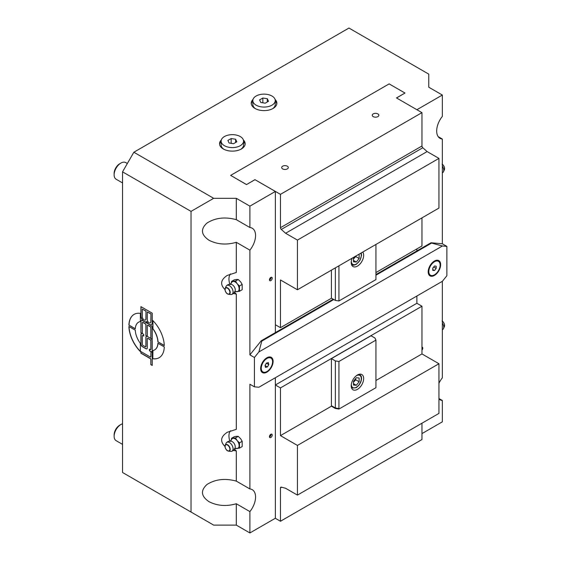 <?xml version="1.0" encoding="UTF-8"?>
<svg xmlns="http://www.w3.org/2000/svg" width="561" height="561" viewBox="0 0 561 561"><rect width="100%" height="100%" fill="white"/><g stroke="black" fill="none" stroke-linecap="round" stroke-linejoin="round"><path stroke-width="0.84" d="M333.248 299.202L275.367 332.624L275.367 191.448L249.89 206.153L236.307 198.306L213.664 198.306L133.855 152.234L348.949 28.05L428.758 74.129L428.758 87.2L442.341 95.04L416.907 109.725M249.89 227.514A16.01 9.242 -60 0 1 252.24 228.236A16.01 9.242 -60 0 1 255.557 235.564A16.01 9.242 -60 0 1 249.89 250.15L236.307 242.31C226.392 245.157 217.282 244.463 208.98 240.234C201.02 234.779 200.368 229.042 207.023 223.033C215.361 217.766 225.122 216.644 236.307 219.667L249.89 227.514L249.89 206.153M297.442 289.771L297.442 240.094L438.947 158.398L438.947 208.068L297.442 289.771L280.458 279.967L280.458 327.68L275.367 324.735L275.367 332.624L261.216 340.793L249.89 354.875L249.89 250.15M272.225 278.228A1.971 1.136 -60 0 1 271.37 280.205A1.971 1.136 -60 0 1 269.855 280.731A1.971 1.136 -60 0 1 269.855 278.459A1.971 1.136 -60 0 1 271.819 277.323A1.971 1.136 -60 0 1 272.225 278.228M416.872 296.026L416.872 303.277L416.872 296.026M333.816 299.532L261.777 341.123L258.88 351.943L442.412 245.984L446.872 246.377L442.341 243.769L431.023 242.752L416.872 250.928L416.872 248.923L416.872 250.928L375.94 274.553M438.947 398.52L442.341 400.484L442.341 421.837L421.963 433.604M442.341 400.484A16.01 9.242 -60 0 1 439.999 399.755A16.01 9.242 -60 0 1 438.947 398.962M438.947 383.275A16.01 9.242 -60 0 1 442.341 377.841L442.341 281.32M421.963 347.168A1.971 1.136 -60 0 1 422.384 347.259A1.971 1.136 -60 0 1 421.963 350.106M275.367 191.448L254.989 179.681L246.496 184.583L230.648 175.39L389.138 83.891L404.986 93.035L396.536 97.965M275.072 99.451A12.805 7.391 180 0 1 276.853 103.21A12.805 7.391 180 0 1 264.042 110.608A12.805 7.391 180 0 1 251.237 103.21A12.805 7.391 180 0 1 253.011 99.451M243.376 139.977A12.805 7.391 180 0 1 245.157 143.735A12.805 7.391 180 0 1 232.345 151.126A12.805 7.391 180 0 1 219.54 143.735A12.805 7.391 180 0 1 221.315 139.977M271.054 277.597A1.907 1.101 -60 0 0 271.033 277.323A1.971 1.136 -60 0 1 271.054 277.548A1.971 1.136 -60 0 1 271.054 277.569L271.054 277.597A1.907 1.101 -60 0 1 269.701 279.932A1.971 1.136 -60 0 1 269.666 279.96A1.971 1.136 -60 0 1 269.462 280.058A1.907 1.101 -60 0 0 269.701 279.932L269.666 279.96M234.498 449.158A13.611 7.854 -120 0 0 236.307 450.939L236.307 481.107L249.89 488.947L249.89 384.229L254.421 386.838L254.421 357.49L249.89 354.875M249.89 488.947A16.01 9.242 -60 0 1 252.24 489.676A16.01 9.242 -60 0 1 255.557 497.004A16.01 9.242 -60 0 1 249.89 511.59L236.307 503.75L236.307 525.11L213.664 525.11L122.536 472.495L122.536 171.841L191.028 211.378L213.664 198.306M275.367 384.979L416.872 303.277L421.963 306.222L280.458 387.917L275.367 384.979L275.367 377.721L275.367 518.245L249.89 532.95L249.89 511.59M272.225 435.091A1.971 1.136 -60 0 1 271.37 437.068A1.971 1.136 -60 0 1 269.855 437.594A1.971 1.136 -60 0 1 269.855 435.322A1.971 1.136 -60 0 1 271.819 434.186A1.971 1.136 -60 0 1 272.225 435.091M271.054 434.459A1.907 1.101 -60 0 0 271.033 434.186A1.971 1.136 -60 0 1 271.054 434.41A1.971 1.136 -60 0 1 271.054 434.431L271.054 434.459A1.907 1.101 -60 0 1 269.701 436.795A1.971 1.136 -60 0 1 269.666 436.823A1.971 1.136 -60 0 1 269.462 436.921A1.907 1.101 -60 0 0 269.701 436.795L269.666 436.823M442.341 243.769L442.341 139.044A16.01 9.242 -60 0 1 439.999 138.322A16.01 9.242 -60 0 1 442.341 116.4L442.341 95.04M122.536 444.368L116.12 440.666A9.607 5.547 -60 0 1 114.128 436.269A9.607 5.547 -60 0 1 120.924 424.502A9.607 5.547 -60 0 1 122.536 423.793M133.855 152.234L122.536 171.841M270.549 277.618L270.192 279.069L269.476 279.49M270.192 279.069L269.687 278.782M270.549 434.48L270.192 435.932L269.476 436.353M270.192 435.932L269.687 435.645M239.491 291.271L242.184 289.714L242.184 284.434L240.557 281.762L238.222 279.504L236.595 279.476L234.26 279.862L231.567 281.412L235.529 281.054L237.156 283.726L239.491 285.984L239.491 291.271L235.522 291.615M230.01 284.637L231.441 282.863A5.603 3.233 60 0 1 233.194 281.44A5.603 3.233 60 0 1 237.156 283.726A5.603 3.233 60 0 1 239.14 288.831A5.603 3.233 60 0 1 237.156 291.65A5.603 3.233 60 0 1 236.497 291.622L234.246 291.972M231.265 283.235L231.567 281.412M242.184 284.434L239.491 285.984M238.222 279.504L235.529 281.054M229.456 285.675A5.112 2.952 60 0 1 232.878 290.486A5.112 2.952 60 0 1 231.651 294.434A5.112 2.952 60 0 1 230.837 294.504L228.593 294.287A3.696 2.132 -120 0 0 229.442 289.855A3.696 2.132 -120 0 0 225.185 288.375A3.696 2.132 -120 0 0 224.982 289.413A3.696 2.132 -120 0 0 227.598 293.936A3.696 2.132 -120 0 0 228.593 294.287L227.542 293.922C226.896 293.817 226.097 292.723 225.143 290.64L225.185 288.375L226.111 286.32A5.112 2.952 60 0 1 226.581 285.654A5.112 2.952 60 0 1 229.456 285.675M226.581 285.654A5.203 5.203 0 0 1 231.497 284.434A4.243 2.447 60 0 1 235.164 290.787A5.203 5.203 0 0 1 231.651 294.434M239.491 448.134L242.184 446.577L242.184 441.297L240.557 438.625L238.222 436.367L236.595 436.339L234.26 436.724L231.567 438.274L235.529 437.924L237.156 440.588L239.491 442.846L239.491 448.134L235.522 448.477M230.01 441.5L231.441 439.726A5.603 3.233 60 0 1 233.194 438.302A5.603 3.233 60 0 1 237.156 440.588A5.603 3.233 60 0 1 239.14 445.693A5.603 3.233 60 0 1 237.156 448.512A5.603 3.233 60 0 1 236.497 448.484L234.246 448.835M231.265 440.097L231.567 438.274M242.184 441.297L239.491 442.846M238.222 436.367L235.529 437.924M229.456 442.538A5.112 2.952 60 0 1 232.878 447.348A5.112 2.952 60 0 1 231.651 451.296A5.112 2.952 60 0 1 230.837 451.367L228.593 451.149A3.696 2.132 -120 0 0 229.442 446.717A3.696 2.132 -120 0 0 225.185 445.238A3.696 2.132 -120 0 0 224.982 446.276A3.696 2.132 -120 0 0 227.598 450.799A3.696 2.132 -120 0 0 228.593 451.149L227.542 450.785C226.896 450.679 226.097 449.585 225.143 447.503L225.185 445.238L226.111 443.183A5.112 2.952 60 0 1 226.581 442.517A5.112 2.952 60 0 1 229.456 442.538M226.581 442.517A5.203 5.203 0 0 1 231.497 441.297A4.243 2.447 60 0 1 235.164 447.65A5.203 5.203 0 0 1 231.651 451.296M442.341 329.798A5.203 5.203 0 0 0 443.015 329.265A5.112 2.952 -120 0 0 443.478 328.599A5.112 2.952 -120 0 0 442.341 323.031M442.341 172.935A5.203 5.203 0 0 0 443.015 172.402A5.112 2.952 -120 0 0 443.478 171.736A5.112 2.952 -120 0 0 442.341 166.168M267.309 101.976L267.309 98.708L268.509 101.289L265.241 103.175L260.774 102.488L259.582 99.907L262.85 98.021L267.309 98.708M262.85 102.803L262.85 98.021M256.118 96.022A11.206 6.473 180 0 1 268.333 94.62A11.206 6.473 180 0 1 275.248 100.601A11.206 6.473 180 0 1 264.042 107.067A11.206 6.473 180 0 1 252.836 100.601A11.206 6.473 180 0 1 256.118 96.022M275.248 100.601L275.248 104.521A11.206 6.473 180 0 1 272.499 108.771M255.592 108.771A11.206 6.473 180 0 1 252.836 104.521L252.836 100.601M235.613 142.501L235.613 139.233L236.812 141.814L233.544 143.7L229.077 143.006L227.885 140.432L231.153 138.546L235.613 139.233M231.153 143.328L231.153 138.546M224.421 136.547A11.206 6.473 180 0 1 236.637 135.145A11.206 6.473 180 0 1 243.551 141.12A11.206 6.473 180 0 1 232.345 147.592A11.206 6.473 180 0 1 221.139 141.12A11.206 6.473 180 0 1 224.421 136.547M243.551 141.12L243.551 145.04A11.206 6.473 180 0 1 240.802 149.289M223.895 149.289A11.206 6.473 180 0 1 221.139 145.04L221.139 141.12M122.536 182.928L116.12 179.225A9.607 5.547 -60 0 1 114.128 174.829A9.607 5.547 -60 0 1 120.924 163.062A9.607 5.547 -60 0 1 125.727 162.585L127.34 163.517M120.924 163.062L119.703 163.763A7.889 4.551 120 0 0 114.128 173.426L114.128 174.829M120.924 424.502L119.703 425.203A7.889 4.551 120 0 0 114.128 434.866L114.128 436.269M267.38 366.95L265.5 367.385L265.051 365.442L266.482 363.065L268.361 362.63L268.81 364.58L267.38 366.95L265.101 365.639M266.405 363.191L268.81 364.58M265.297 372.209A8.008 4.621 -60 0 1 262.927 371.943A8.008 4.621 -60 0 1 262.927 362.701A8.008 4.621 -60 0 1 270.935 358.079A8.008 4.621 -60 0 1 271.79 365.562A8.008 4.621 -60 0 1 265.297 372.209M262.758 371.838A8.008 4.621 -60 0 1 262.59 371.747A8.008 4.621 -60 0 1 260.928 368.079A8.008 4.621 -60 0 1 266.587 358.276A8.008 4.621 -60 0 1 270.591 357.883A8.008 4.621 -60 0 1 270.76 357.981M152.816 350.569A16.01 9.242 -120 0 0 154.598 349.917A16.01 9.242 -120 0 0 157.9 343.234L164.275 346.915A25.014 14.446 60 0 1 159.1 357.722A25.014 14.446 60 0 1 152.816 358.767L152.816 350.569M154.654 349.889A16.01 9.242 -120 0 0 154.71 349.854A16.01 9.242 -120 0 0 158.006 343.297M152.816 358.767L152.936 350.548M159.156 357.687A25.014 14.446 60 0 1 152.936 358.703M128.911 325.198A25.014 14.446 60 0 1 134.086 314.391A25.014 14.446 60 0 1 140.369 313.34L140.369 321.544A16.01 9.242 -120 0 0 138.588 322.189A16.01 9.242 -120 0 0 135.285 328.872L129.03 325.128A25.014 14.446 60 0 1 134.142 314.356M140.369 321.502A16.01 9.242 -120 0 0 138.7 322.126A16.01 9.242 -120 0 0 138.644 322.154M135.292 328.746L129.03 325.128M146.421 321.741A4.502 2.602 60 0 1 144.233 321.488L144.114 321.551A4.502 2.602 60 0 1 140.93 316.039L140.93 306.643L152.255 313.178L152.255 322.575A4.502 2.602 60 0 1 151.323 324.637A4.502 2.602 60 0 1 149.072 324.412L150.839 325.436A1.999 1.157 60 0 1 152.255 327.883L152.255 339.321L150.839 338.507L150.839 327.722A0.799 0.463 -120 0 0 150.271 326.74L147.866 325.352A0.799 0.463 -120 0 0 147.298 325.682L147.298 336.467L145.888 335.646L145.888 324.861A0.799 0.463 -120 0 0 145.32 323.879L142.915 322.491A0.799 0.463 -120 0 0 142.347 322.82L142.347 333.606L140.93 332.785L140.93 321.348A1.999 1.157 60 0 1 141.344 320.436A1.999 1.157 60 0 1 142.347 320.534L149.184 324.349A4.502 2.602 60 0 1 146.709 321.551L146.596 321.614A4.502 2.602 60 0 1 146.365 321.776A4.502 2.602 60 0 1 144.114 321.551L144.233 321.488A4.502 2.602 60 0 1 141.042 315.976L141.042 306.706M146.596 321.614A4.502 2.602 60 0 0 149.072 324.412L149.184 324.349A4.502 2.602 60 0 0 151.379 324.602M145.888 335.646L146 324.798A0.799 0.463 -120 0 0 145.432 323.816L143.027 322.428A0.799 0.463 -120 0 0 142.571 322.428M147.298 336.334L146 335.583M152.255 339.195L150.839 338.507A1.999 1.157 60 0 1 152.255 340.955L152.255 350.758A1.999 1.157 60 0 1 151.842 351.677A1.999 1.157 60 0 1 150.839 351.579L149.422 350.758L149.422 349.124L150.271 349.615A0.799 0.463 -120 0 0 150.839 349.293L150.839 340.793A0.799 0.463 -120 0 0 150.271 339.812L147.866 338.423A0.799 0.463 -120 0 0 147.298 338.753L147.298 347.904A1.999 1.157 60 0 1 146.884 348.816A1.999 1.157 60 0 1 145.888 348.718L142.347 346.677A1.999 1.157 60 0 1 140.93 344.223L140.93 334.419A1.999 1.157 60 0 1 141.344 333.507A1.999 1.157 60 0 1 142.347 333.606L143.763 334.419L143.763 336.053L142.915 335.562A0.799 0.463 -120 0 0 142.347 335.892L142.347 344.391A0.799 0.463 -120 0 0 142.915 345.366L145.32 346.754A0.799 0.463 -120 0 0 145.888 346.432L145.888 337.28A1.999 1.157 60 0 1 146.302 336.362A1.999 1.157 60 0 1 147.298 336.467L150.951 338.437L150.951 327.659A0.799 0.463 -120 0 0 150.383 326.677L147.978 325.289A0.799 0.463 -120 0 0 147.529 325.289M140.93 332.785L141.042 321.285A1.999 1.157 60 0 1 141.407 320.401M142.347 333.472L141.042 332.722M147.298 311.951L147.298 319.714A2.503 1.445 -120 0 0 148.392 322.231A2.503 1.445 -120 0 0 150.32 322.905A2.503 1.445 -120 0 0 150.839 321.755L150.951 313.929L147.298 311.951L150.839 313.999M150.376 322.87A2.503 1.445 -120 0 0 150.432 322.834A2.503 1.445 -120 0 0 150.951 321.691L150.951 313.929M142.347 309.097L142.347 316.853A2.503 1.445 -120 0 0 143.441 319.37A2.503 1.445 -120 0 0 145.369 320.043A2.503 1.445 -120 0 0 145.888 318.9L146 311.075L142.347 309.097L145.888 311.138M145.425 320.008A2.503 1.445 -120 0 0 145.481 319.98A2.503 1.445 -120 0 0 146 318.83L146 311.075M146.94 348.781A1.999 1.157 60 0 1 146 348.654L142.459 346.614A1.999 1.157 60 0 1 141.042 344.159L141.042 334.356A1.999 1.157 60 0 1 141.407 333.472M150.727 349.615A0.799 0.463 -120 0 0 150.951 349.223L150.951 340.73A0.799 0.463 -120 0 0 150.383 339.749L147.978 338.36A0.799 0.463 -120 0 0 147.529 338.36M149.422 350.758L149.535 349.194M151.891 351.642A1.999 1.157 60 0 1 150.951 351.516L152.255 352.392L152.255 365.463L150.839 364.65L150.839 359.587A0.799 0.463 -120 0 0 150.271 358.605L140.93 353.213L140.93 351.579L150.271 356.971A0.799 0.463 -120 0 0 150.839 356.642L150.951 351.516L149.535 350.695M145.769 346.754A0.799 0.463 -120 0 0 146 346.368L146 337.217A1.999 1.157 60 0 1 146.358 336.334M143.763 335.927L143.027 335.499A0.799 0.463 -120 0 0 142.571 335.499M140.93 353.213L141.042 351.642M150.839 364.65L150.951 359.517A0.799 0.463 -120 0 0 150.383 358.535L141.042 353.15M152.255 365.337L150.951 364.587M150.727 356.971A0.799 0.463 -120 0 0 150.951 356.579L150.951 351.642M140.369 351.396A25.014 14.446 60 0 1 129.03 326.572M140.369 351.579A25.014 14.446 60 0 1 128.911 326.502L135.285 330.184A16.01 9.242 -120 0 0 140.369 343.374L140.369 351.579M157.9 341.93A16.01 9.242 -120 0 0 152.816 328.732L152.816 320.534A25.014 14.446 60 0 1 164.275 345.611L158.013 341.866A16.01 9.242 -120 0 0 152.936 328.669L152.936 320.647M164.268 345.478L158.013 341.866M191.028 512.032L191.028 211.378M438.197 136.653L442.341 139.044M230.466 273.915A13.611 7.854 -120 0 0 229.856 284.259M234.498 292.295A13.611 7.854 -120 0 0 236.307 294.076L233.383 293.522M224.975 289.567C219.884 284.539 220.634 279.827 227.226 275.423L236.307 272.478L236.307 242.31M230.466 430.778A13.611 7.854 -120 0 0 229.856 441.121M236.307 450.939L233.383 450.385M224.975 446.43C219.884 441.402 220.634 436.689 227.226 432.286L236.307 429.34L236.307 294.076M221.139 141.463A12.805 7.391 -0 0 0 219.589 144.387M245.101 144.387A12.805 7.391 -0 0 0 243.551 141.463M252.836 100.938A12.805 7.391 -0 0 0 251.286 103.869M276.804 103.869A12.805 7.391 -0 0 0 275.248 100.938M236.307 219.667L236.307 198.306M236.307 481.107C225.122 478.084 215.361 479.206 207.023 484.473C200.368 490.482 201.02 496.212 208.98 501.667C217.282 505.903 226.392 506.59 236.307 503.75M249.89 532.95L236.307 525.11M446.872 246.377L446.872 275.731L442.412 281.278L258.88 387.237L254.421 386.838M442.412 245.984L431.584 243.081L375.94 275.206M431.584 243.081L431.023 242.752M261.777 341.123L261.216 340.793M260.648 368.57A8.808 5.084 -60 0 1 266.875 357.785A8.808 5.084 -60 0 1 273.102 361.382A8.808 5.084 -60 0 1 266.875 372.167A8.808 5.084 -60 0 1 260.648 368.57M428.19 271.84A8.808 5.084 -60 0 1 434.417 261.054A8.808 5.084 -60 0 1 440.644 264.652A8.808 5.084 -60 0 1 434.417 275.437A8.808 5.084 -60 0 1 428.19 271.84M254.421 357.49L258.88 351.943M428.478 269.532L428.478 271.349A8.008 4.621 -60 0 1 434.137 261.545A8.008 4.621 -60 0 1 438.134 261.153A8.008 4.621 -60 0 1 438.302 261.251M430.308 275.107A8.008 4.621 -60 0 1 430.133 275.016A8.008 4.621 -60 0 1 428.478 271.349M428.814 271.545A8.008 4.621 -60 0 1 432.307 263.488A8.008 4.621 -60 0 1 438.478 261.349A8.008 4.621 -60 0 1 438.478 270.591A8.008 4.621 -60 0 1 430.469 275.213A8.008 4.621 -60 0 1 428.814 271.545M436.17 266.166L436.17 268.431L434.473 270.542L432.776 270.388L432.776 268.123L434.473 266.012L436.17 266.166M432.776 269.56L434.473 270.542M436.17 268.431L433.688 266.994M297.442 240.094L285.605 233.264L355.618 192.844A7.202 4.158 180 0 1 357.105 191.988L427.117 151.568L422.805 147.746A1.599 0.926 60 0 1 421.963 145.993L280.458 227.696A1.599 0.926 -120 0 0 281.299 229.442L422.805 147.746M438.947 158.398L427.117 151.568M285.605 233.264L281.299 229.442M280.458 227.696L280.458 194.344L254.989 179.681M355.618 192.844L357.105 191.988M375.94 272.548L421.963 245.977L421.963 217.871M404.986 93.035L396.494 97.937L421.963 112.642L421.963 145.993M246.496 184.583L254.989 179.639M358.241 254.666L359.138 254.743L359.138 258.516L356.305 262.036L353.479 261.784L353.479 258.011L354.37 256.896M353.479 259.021L355.737 256.559L359.138 258.516M353.479 260.402L356.305 262.036M355.737 256.559L355.66 256.153M335.366 267.87L335.366 300.423L331.404 298.136L331.404 270.164M362.729 252.071A8.808 5.084 -60 0 1 362.876 259.273A8.808 5.084 -60 0 1 357.441 266.11A8.808 5.084 -60 0 1 353.037 266.545A8.808 5.084 -60 0 1 352.147 258.179M375.94 244.442L375.94 279.609L338.935 300.976L338.935 265.809M335.366 300.423L338.935 300.976M377.89 113.911A3.31 1.907 180 0 1 378.857 115.257A3.31 1.907 180 0 1 375.554 117.172A3.31 1.907 180 0 1 372.245 115.257A3.31 1.907 180 0 1 374.285 113.497A3.31 1.907 180 0 1 377.89 113.911M287.323 166.196A3.31 1.907 180 0 1 288.298 167.55A3.31 1.907 180 0 1 284.988 169.457A3.31 1.907 180 0 1 281.678 167.55A3.31 1.907 180 0 1 283.719 165.783A3.31 1.907 180 0 1 287.323 166.196M280.458 327.68L331.516 298.2M421.963 112.642L280.458 194.344M246.496 184.541L230.648 175.39M338.956 409.046L375.919 387.707A6.157 3.555 -60 0 0 375.94 387.167L375.94 340.113L338.935 361.473L335.366 360.926L335.366 407.98A8.008 4.621 120 0 0 335.38 408.492L338.956 409.046A6.157 3.555 -60 0 1 338.935 408.534L338.935 361.473M280.458 387.917L280.458 435.631L331.418 406.206L335.38 408.492M280.458 435.631L297.442 445.434L297.442 495.104L285.605 488.273L281.299 487.123A1.599 0.926 -120 0 0 280.788 487.165A1.599 0.926 -120 0 0 280.458 487.902L281.643 487.214M375.94 380.505L421.963 353.935L438.947 363.738L297.442 445.434M438.947 363.738L438.947 413.408L297.442 495.104M421.963 423.211L421.963 439.551L280.458 521.253L280.458 487.902M421.963 306.222L421.963 353.935M275.311 518.28L280.458 521.253M359.138 377.995L359.138 381.768L356.305 385.288L353.479 385.035L353.479 381.263L356.305 377.742L359.138 377.995M353.479 382.265L355.737 379.804L355.548 378.682M355.737 379.804L359.138 381.768M356.305 385.288L353.479 383.654M331.418 406.206A8.008 4.621 -60 0 1 331.404 405.694L331.404 358.633L335.366 360.926M331.404 358.633L371.024 335.759L374.986 338.052L375.94 340.113M357.441 374.979A8.808 5.084 -60 0 1 361.838 374.538A8.808 5.084 -60 0 1 361.838 384.706A8.808 5.084 -60 0 1 353.037 389.79A8.808 5.084 -60 0 1 351.684 382.735A8.808 5.084 -60 0 1 357.441 374.979M227.478 293.775A3.408 1.971 60 0 1 225.389 288.389A3.408 1.971 60 0 1 229.568 290.801A3.408 1.971 60 0 1 227.478 293.775M227.478 450.637A3.408 1.971 60 0 1 225.389 445.252A3.408 1.971 60 0 1 229.568 447.664A3.408 1.971 60 0 1 227.478 450.637M442.341 321.208A3.696 2.132 60 0 1 444.41 326.551L444.452 324.279C443.499 322.196 442.692 321.102 442.047 320.997M442.341 164.345A3.696 2.132 60 0 1 444.41 169.681L444.452 167.416C443.499 165.334 442.692 164.24 442.047 164.135M351.628 264.806L351.6 264.792A8.008 4.621 120 0 0 351.628 264.806L353.668 265.255L356.263 264.364L359.959 260.423L361.565 255.248L361.235 252.934M360.8 253.186A7.048 4.067 -60 0 1 357.385 263.256A7.048 4.067 -60 0 1 351.326 261.082M359.629 374.187A8.008 4.621 120 0 0 359.608 374.173L361.312 376.417L361.565 378.423C361.27 382.265 359.447 385.358 356.109 387.707L351.6 388.037A8.008 4.621 120 0 0 351.628 388.051M356.256 375.793A7.048 4.067 -60 0 1 361.284 378.605A7.048 4.067 -60 0 1 356.305 387.265A7.048 4.067 -60 0 1 351.326 384.327M331.404 405.694L335.366 407.98L338.935 408.534M444.41 326.551L443.478 328.599M444.41 169.681L443.478 171.736M260.928 366.263L260.928 368.079M265.016 359.187L266.587 358.276M432.559 262.457L434.137 261.545"/></g></svg>
